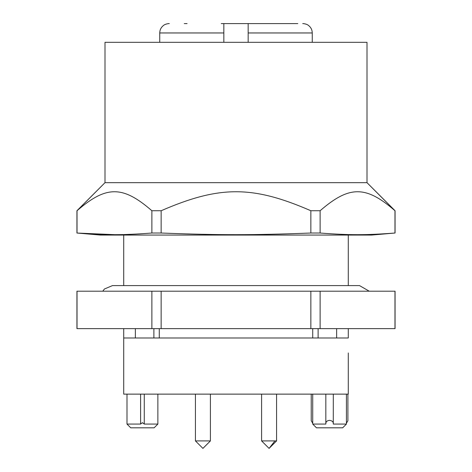 <?xml version="1.0" encoding="UTF-8"?>
<svg xmlns="http://www.w3.org/2000/svg" width="472" height="472" viewBox="0 0 472 472"><rect width="100%" height="100%" fill="white"/><g stroke="black" fill="none" stroke-linecap="round" stroke-linejoin="round"><path stroke-width="0.71" d="M348.283 352.962L348.283 394.132L348.283 352.962M348.283 328.63L348.283 337.987L123.717 337.987L123.717 394.132L348.283 394.132M202.919 448.4L210.406 440.913L202.919 448.4L195.432 440.913L209.751 440.913M274.922 440.913L269.081 448.4L261.594 440.913L276.574 440.913L276.568 394.132M126.992 394.132L126.992 424.074L140.597 424.074L140.597 394.132M144.267 394.132L144.267 424.074L142.432 422.67L140.597 424.074M157.872 394.132L157.872 424.074L144.267 424.074M312.724 423.219L311.243 420.741M312.724 394.132L312.724 424.074L325.851 424.074L325.851 423.26L325.851 424.074M346.413 394.132L346.413 424.074L333.285 424.074C333.527 421.992 332.288 420.741 329.568 420.328C327.267 420.599 326.022 421.573 325.851 423.26M333.285 424.074L333.309 394.132M347.899 394.132L347.899 420.747L346.413 423.219M126.992 424.074L130.738 427.815L154.126 427.815L157.872 424.074M123.717 337.987L123.717 328.63M135.358 337.987L135.358 328.63M153.89 337.987L153.89 328.63M297.808 23.6L248.166 23.6L248.166 32.957L248.166 23.6L221.262 23.6M184.281 23.6L187.071 23.6M159.742 42.315L159.742 32.957L223.834 32.957L223.834 23.6L223.834 42.315M248.166 42.315L248.166 32.957L312.257 32.957C312.193 29.96 311.007 27.512 308.694 25.606C306.31 23.429 301.514 23.511 302.9 23.6M346.413 424.074L342.666 427.815L316.47 427.815L312.724 424.074M318.11 337.987L318.11 328.63M336.642 337.987L336.642 328.63M320.122 328.63L320.122 291.206L395.064 291.206L395.064 328.63L76.936 328.63L76.936 291.206L151.878 291.206L151.878 328.63M394.976 291.206L394.976 328.63M320.122 291.206L310.853 291.206L310.853 328.63M161.147 328.63L161.147 291.206L310.853 291.206M161.147 291.206L151.878 291.206M77.025 291.206L77.025 328.63M371.676 235.062L100.324 235.062L76.936 233.02L76.936 210.736L105.002 182.664L105.002 42.315L366.998 42.315L366.998 182.664L394.976 210.736C365.877 185.443 349.321 185.39 320.122 210.736L310.853 210.736C252.656 185.443 219.545 185.39 161.147 210.736L151.878 210.736C122.779 185.443 106.224 185.39 77.025 210.736L105.002 182.664L366.998 182.664L395.064 210.736L395.064 233.02L371.676 235.062L394.976 233.02C365.865 235.233 349.309 235.233 320.122 233.02L320.122 210.736M100.324 235.062L77.025 233.02C106.212 235.233 122.767 235.233 151.878 233.02L161.147 233.02C219.527 235.233 252.632 235.233 310.853 233.02L320.122 233.02M77.632 233.068L114.454 234.655M394.976 233.02L394.976 210.736M310.853 233.02L310.853 210.736M161.147 233.02L161.147 210.736M151.878 233.02L151.878 210.736M77.025 233.02L77.025 210.736M210.406 440.913L210.406 394.132M195.432 440.913L195.432 394.132M261.594 440.913L261.594 394.132M311.237 394.132L311.237 420.741M325.827 394.132L325.827 423.667M269.081 448.4L276.568 440.913M159.276 337.987L159.276 328.63M312.724 337.987L312.724 328.63M159.742 32.957C159.807 29.96 160.993 27.512 163.306 25.606C165.69 23.429 170.48 23.511 169.1 23.6M312.257 42.315L312.257 32.957M123.717 285.589L123.717 235.062M348.283 285.589L348.283 235.062M369.234 291.206L359.511 285.589L112.489 285.589L104.424 289.006L102.766 291.206"/></g></svg>
